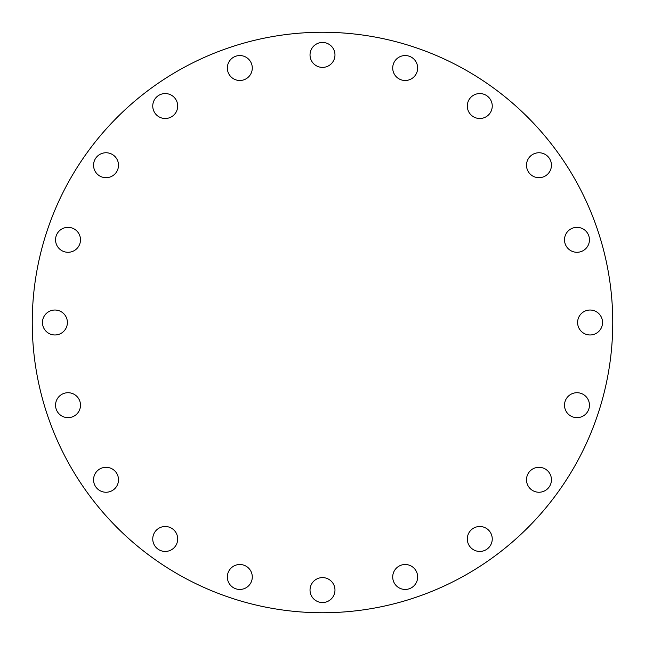 <?xml version="1.0" encoding="UTF-8"?>
<svg xmlns="http://www.w3.org/2000/svg" width="645" height="645" viewBox="0 0 645 645"><rect width="100%" height="100%" fill="white"/><g stroke="black" fill="none" stroke-linecap="round" stroke-linejoin="round"><path stroke-width="0.97" d="M106.03 467.303A12.473 12.473 0 0 0 93.557 479.775A12.473 12.473 0 0 0 106.03 492.248A12.473 12.473 0 0 0 118.503 479.775A12.473 12.473 0 0 0 106.03 467.303M165.225 526.497A12.473 12.473 0 0 0 152.752 538.97A12.473 12.473 0 0 0 165.225 551.443A12.473 12.473 0 0 0 177.698 538.97A12.473 12.473 0 0 0 165.225 526.497M239.811 564.504A12.473 12.473 0 0 0 227.346 576.977A12.473 12.473 0 0 0 239.811 589.449A12.473 12.473 0 0 0 252.284 576.977A12.473 12.473 0 0 0 239.811 564.504M334.973 590.078A12.473 12.473 0 0 0 322.5 577.606A12.473 12.473 0 0 0 310.027 590.078A12.473 12.473 0 0 0 322.5 602.543A12.473 12.473 0 0 0 334.973 590.078M417.654 576.977A12.473 12.473 0 0 0 405.189 564.504A12.473 12.473 0 0 0 392.716 576.977A12.473 12.473 0 0 0 405.189 589.449A12.473 12.473 0 0 0 417.654 576.977M492.248 538.97A12.473 12.473 0 0 0 479.775 526.497A12.473 12.473 0 0 0 467.303 538.97A12.473 12.473 0 0 0 479.775 551.443A12.473 12.473 0 0 0 492.248 538.97M551.443 479.775A12.473 12.473 0 0 0 538.97 467.303A12.473 12.473 0 0 0 526.497 479.775A12.473 12.473 0 0 0 538.97 492.248A12.473 12.473 0 0 0 551.443 479.775M589.449 405.189A12.473 12.473 0 0 0 576.977 392.716A12.473 12.473 0 0 0 564.504 405.189A12.473 12.473 0 0 0 576.977 417.654A12.473 12.473 0 0 0 589.449 405.189M602.543 322.5A12.473 12.473 0 0 0 590.078 310.027A12.473 12.473 0 0 0 577.606 322.5A12.473 12.473 0 0 0 590.078 334.973A12.473 12.473 0 0 0 602.543 322.5M589.449 239.811A12.473 12.473 0 0 0 576.977 227.346A12.473 12.473 0 0 0 564.504 239.811A12.473 12.473 0 0 0 576.977 252.284A12.473 12.473 0 0 0 589.449 239.811M551.443 165.225A12.473 12.473 0 0 0 538.97 152.752A12.473 12.473 0 0 0 526.497 165.225A12.473 12.473 0 0 0 538.97 177.698A12.473 12.473 0 0 0 551.443 165.225M492.248 106.03A12.473 12.473 0 0 0 479.775 93.557A12.473 12.473 0 0 0 467.303 106.03A12.473 12.473 0 0 0 479.775 118.503A12.473 12.473 0 0 0 492.248 106.03M417.654 68.023A12.473 12.473 0 0 0 405.189 55.551A12.473 12.473 0 0 0 392.716 68.023A12.473 12.473 0 0 0 405.189 80.496A12.473 12.473 0 0 0 417.654 68.023M322.5 42.457A12.473 12.473 0 0 0 310.027 54.922A12.473 12.473 0 0 0 322.5 67.394A12.473 12.473 0 0 0 334.973 54.922A12.473 12.473 0 0 0 322.5 42.457M239.811 55.551A12.473 12.473 0 0 0 227.346 68.023A12.473 12.473 0 0 0 239.811 80.496A12.473 12.473 0 0 0 252.284 68.023A12.473 12.473 0 0 0 239.811 55.551M165.225 93.557A12.473 12.473 0 0 0 152.752 106.03A12.473 12.473 0 0 0 165.225 118.503A12.473 12.473 0 0 0 177.698 106.03A12.473 12.473 0 0 0 165.225 93.557M106.03 152.752A12.473 12.473 0 0 0 93.557 165.225A12.473 12.473 0 0 0 106.03 177.698A12.473 12.473 0 0 0 118.503 165.225A12.473 12.473 0 0 0 106.03 152.752M68.023 227.346A12.473 12.473 0 0 0 55.551 239.811A12.473 12.473 0 0 0 68.023 252.284A12.473 12.473 0 0 0 80.496 239.811A12.473 12.473 0 0 0 68.023 227.346M68.023 392.716A12.473 12.473 0 0 0 55.551 405.189A12.473 12.473 0 0 0 68.023 417.654A12.473 12.473 0 0 0 80.496 405.189A12.473 12.473 0 0 0 68.023 392.716M67.394 322.5A12.473 12.473 0 0 0 54.922 310.027A12.473 12.473 0 0 0 42.457 322.5A12.473 12.473 0 0 0 54.922 334.973A12.473 12.473 0 0 0 67.394 322.5M612.75 322.5A290.25 290.25 0 0 1 322.5 612.75A290.25 290.25 0 0 1 32.25 322.5A290.25 290.25 0 0 1 322.5 32.25A290.25 290.25 0 0 1 612.75 322.5"/></g></svg>
